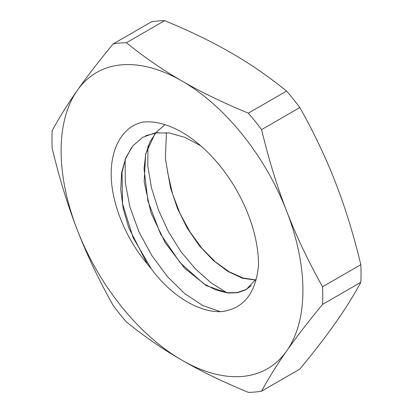 <?xml version="1.0" encoding="UTF-8"?>
<svg xmlns="http://www.w3.org/2000/svg" width="413" height="413" viewBox="0 0 413 413"><rect width="100%" height="100%" fill="white"/><g stroke="black" fill="none" stroke-linecap="round" stroke-linejoin="round"><path stroke-width="0.62" d="M151.437 269.044L133.141 237.733L122.547 203.712L122.047 172.216L125.578 158.814L131.463 147.678M145.712 135.727L158.231 132.527M251.295 285.729L246.179 289.451L237.072 292.61L226.654 292.745L215.333 289.756L203.526 283.576L180.254 262.828L160.554 234.037L147.916 201.105L144.044 168.752L145.701 154.369L149.893 142L156.444 132.021L165.024 124.68M255.745 279.973L242.916 277.949L229.153 271.769L215.23 261.765L201.931 248.29L189.985 231.884L180.022 213.506L172.608 194.141L168.153 174.714A91.743 52.967 60 0 1 167.022 167.926M151.989 269.772C172.644 297.35 201.1 313.4 222.442 311.521C244.016 308.325 256.05 292.755 258.533 264.816A108.211 62.477 -120 0 0 143.755 122.031M143.662 121.949C121.479 126.094 108.531 150.941 111.644 183.202C114.153 209.758 127.772 241.037 147.255 263.814A91.743 52.967 -120 0 0 151.958 269.668M147.255 263.814L128.644 227.589L123.172 208.384L120.741 189.722L121.644 172.598L125.805 157.761L132.909 145.815L142.65 137.348L155.087 132.893L169.444 133.001L184.916 137.384L200.687 145.737M256.297 279.012L245.957 289.766L237.516 292.734L227.862 293.018L206.402 285.682L184.539 268.135L165.123 242.596L150.89 212.618L144.189 181.813L145.644 153.956L155.376 132.852M255.647 280.138L242.261 278.155L227.821 271.377L213.237 260.397L199.427 245.812L187.301 228.244L177.528 208.611L170.595 188.101L166.966 167.91M166.955 167.833L165.406 158.055L166.439 132.625M220.284 311.65L202.706 305.491L184.714 293.622L167.41 276.555L151.829 255.554L138.995 231.977L129.945 207.161L125.294 182.494L125.139 159.418M227.258 292.956L211.208 282.926L195.509 269.013L181.018 251.78L168.514 231.853L158.53 210.212L151.488 187.967L147.818 166.217L147.937 146.057M248.347 113.152C223.252 102.816 201.141 92.114 182.014 81.036C162.83 69.993 144.287 57.226 126.393 42.74L164.653 20.65C189.748 30.98 211.859 41.687 230.986 52.761C250.17 63.803 268.713 76.57 286.607 91.061L248.347 113.152A191.493 110.56 -120 0 1 261.584 129.61L299.838 107.525C314.19 133.146 326.136 158.308 335.686 183.011C345.294 207.682 353.673 234.904 360.817 264.687L322.558 286.772C308.212 261.15 296.26 235.988 286.715 211.286C277.108 186.614 268.729 159.392 261.584 129.61M164.653 20.65A191.493 110.56 60 0 0 151.416 21.832L113.162 43.923C98.81 61.289 86.864 76.777 77.314 90.39C67.706 104.035 59.327 117.462 52.183 130.673A191.493 110.56 -120 0 0 52.183 148.313C59.327 178.096 67.706 205.318 77.314 229.989C86.864 254.692 98.81 279.854 113.162 305.475A191.493 110.56 -120 0 0 126.393 321.939C144.287 336.43 162.83 349.197 182.014 360.239C201.141 371.313 223.252 382.02 248.347 392.35A191.493 110.56 -120 0 0 261.584 391.168C268.729 377.957 277.108 364.529 286.715 350.885C296.26 337.276 308.212 321.784 322.558 304.417L360.817 282.327C353.673 295.538 345.294 308.965 335.686 322.61C326.136 336.223 314.19 351.711 299.838 369.077L261.584 391.168M360.817 264.687A191.493 110.56 60 0 1 360.817 282.327M126.393 42.74A191.493 110.56 -120 0 0 113.162 43.923M322.558 304.417A191.493 110.56 -120 0 0 322.558 286.772M286.715 350.885A170.972 98.712 60 0 1 182.014 360.239A170.972 98.712 60 0 1 77.314 229.989A170.972 98.712 60 0 1 77.314 90.39A170.972 98.712 60 0 1 182.014 81.036A170.972 98.712 60 0 1 286.715 211.286A170.972 98.712 60 0 1 286.715 350.885M286.607 91.061A191.493 110.56 60 0 1 299.838 107.525M245.905 289.683L246.215 289.508M142.686 137.41L142.991 137.23"/></g></svg>
